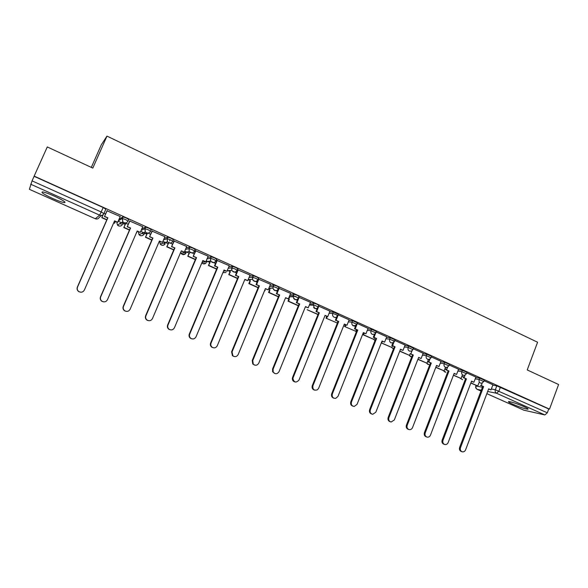 <?xml version="1.0" encoding="UTF-8"?>
<svg xmlns="http://www.w3.org/2000/svg" width="588" height="588" viewBox="0 0 588 588"><rect width="100%" height="100%" fill="white"/><g stroke="black" fill="none" stroke-linecap="round" stroke-linejoin="round"><path stroke-width="0.88" d="M52.81 198.538C58.153 200.898 61.975 202.257 64.261 202.625C66.341 202.39 62.953 200.192 54.096 196.024C48.708 193.65 44.864 192.276 42.564 191.901C40.543 192.188 43.953 194.4 52.81 198.538M512.714 404.184C519.388 407.028 524.378 408.704 527.686 409.219C528.832 409.167 527.568 408.293 523.886 406.609C517.153 403.743 512.148 402.052 508.87 401.545C507.716 401.611 508.995 402.486 512.714 404.184M128.074 221.029L128.728 219.522L126.222 217.957L122.892 216.891L122.208 218.457L125.538 219.53L128.044 221.088C127.118 222.742 125.736 223.249 123.892 222.624L122.796 221.83L122.208 218.457L118.284 220.963M150.609 231.172L151.241 229.702L148.86 228.188L145.508 227.108L144.832 228.666L148.183 229.746L150.572 231.253C149.661 232.892 148.301 233.407 146.486 232.797L145.317 231.907L144.832 228.666L141.157 230.371M172.776 241.154L173.394 239.713L171.123 238.25L167.749 237.155L167.088 238.706L170.454 239.801L172.732 241.256C171.836 242.881 170.491 243.395 168.705 242.793L167.462 241.793L167.088 238.706L163.523 239.911M194.577 250.973L195.179 249.555L193.018 248.151L189.623 247.048L188.976 248.584L192.364 249.694L194.525 251.091C193.643 252.708 192.32 253.215 190.571 252.627L189.24 251.488L188.976 248.584L185.47 249.444M216.031 260.631L216.612 259.242L214.569 257.889L211.151 256.772L210.511 258.301L213.922 259.426L215.972 260.763C215.105 262.373 213.804 262.887 212.077 262.307L210.651 260.991L210.511 258.301L207.02 258.904M237.14 270.142L237.706 268.775L235.766 267.474L232.334 266.342L231.701 267.863L235.126 268.995L237.074 270.289C236.222 271.884 234.943 272.398 233.238 271.832L231.716 270.282L231.701 267.863L228.203 268.26M257.911 279.498L258.47 278.153L256.625 276.904L253.178 275.765L252.553 277.271L256 278.418L257.845 279.66C257 281.24 255.743 281.755 254.067 281.204L252.45 279.344L252.553 277.271L249.04 277.507M278.359 288.708L278.896 287.385L277.161 286.187L273.692 285.033L273.075 286.532L276.544 287.686L278.286 288.884C277.455 290.457 276.213 290.972 274.567 290.428L272.883 288.179L273.075 286.532L269.539 286.628M298.483 297.771L299.013 296.477L297.366 295.323L293.882 294.162L293.28 295.646L298.41 297.962C297.587 299.527 296.367 300.042 294.742 299.505L293.052 296.778L293.28 295.646L289.708 295.624M318.299 306.693L318.814 305.422L317.263 304.319L313.764 303.143L313.169 304.621L318.218 306.899C317.41 308.457 316.204 308.972 314.609 308.443L313.169 304.621L313 305.165L309.339 305.032M337.813 315.491L338.32 314.235L333.337 311.993L332.749 313.455L336.262 314.646L337.63 315.903C336.792 317.299 335.638 317.748 334.168 317.241C332.72 316.403 332.249 315.139 332.749 313.455L329.104 313.242M357.048 324.164L357.548 322.915L352.616 320.703L352.028 322.158L356.967 324.37L356.526 325.076L353.425 325.906C352.006 325.083 351.536 323.826 352.028 322.158L348.346 321.856M375.989 332.712L376.482 331.463L371.594 329.28L371.021 330.728L375.916 332.904L375.1 333.991L372.395 334.447C370.991 333.624 370.536 332.389 371.021 330.728L367.294 330.353M394.651 341.128L395.136 339.879L390.292 337.725L389.726 339.166L394.577 341.319L393.401 342.65L391.071 342.848C389.697 342.047 389.249 340.812 389.726 339.166L385.963 338.725M413.033 349.419L413.518 348.177L408.711 346.053L408.153 347.479L412.96 349.603L411.475 351.095L409.476 351.132C408.116 350.338 407.675 349.118 408.153 347.479L404.346 346.971M431.144 357.585L431.621 356.35L426.851 354.248L426.3 355.666L431.07 357.761L429.328 359.349L427.608 359.29C426.271 358.504 425.83 357.298 426.3 355.666L422.456 355.108M448.989 365.633L449.46 364.398L444.726 362.326L444.183 363.737L448.923 365.809L446.968 367.449L445.469 367.324C444.153 366.552 443.72 365.354 444.183 363.737L440.302 363.119M466.571 373.571L467.041 372.336L462.344 370.286L461.808 371.69L466.512 373.733L464.388 375.401L463.072 375.247C461.771 374.483 461.352 373.292 461.808 371.69L457.883 371.021M483.902 381.384L484.372 380.157L479.698 378.128L479.169 379.525L483.843 381.546L481.579 383.222L480.418 383.053C479.139 382.296 478.72 381.12 479.169 379.525L475.207 378.812M118.166 221.235L122.76 223.3M123.62 223.69L125.193 224.395M140.723 231.378L145.148 233.362M145.39 233.473L146.838 234.127M162.905 241.352L168.139 243.704M184.735 251.157L189.108 253.127M206.212 260.815L209.754 262.41M227.343 270.311L230.084 271.546M248.143 279.66L250.098 280.542M268.613 288.87L269.819 289.406M288.767 297.925L289.237 298.138M91.309 167.396L101.334 144.751L106.972 136.107L537.586 342.238L527.223 369.94L558.6 384.523L549.515 409.123L34.155 176.106L47.283 146.941L92.808 168.094L106.972 136.107M32.053 180.869L34.104 176.312L103.201 207.549L99.651 215.164L95.315 218.743L29.4 189.321L32.053 180.869L101.246 212.011L103.885 213.628C102.944 215.281 101.533 215.796 99.651 215.164L30.635 184.191M492.81 385.118L496.809 385.86L495.339 389.763L547.325 412.805L544.878 414.944L523.827 410.167M547.325 412.805L548.744 408.961L549.515 409.123M465.035 375.21L464.05 377.79L463.182 377.628L466.438 378.863L442.977 440.361C442.433 442.448 443.058 443.837 444.837 444.528C446.343 444.741 447.453 444.08 448.166 442.529L471.539 381.149L473.913 382.215L475.935 377.07L466.806 372.946M447.622 367.206L446.571 369.94L445.733 369.793L448.997 371.028L425.22 432.908C424.668 435.046 425.315 436.458 427.167 437.134C428.667 437.318 429.777 436.649 430.482 435.12L454.164 373.351L456.575 374.431L458.625 369.257L449.225 365.008M441 361.311L431.386 356.953M423.169 353.263L413.283 348.772M393.886 342.289L392.556 345.678L391.799 345.582L395.085 346.817L370.322 409.902C369.749 412.298 370.558 413.761 372.748 414.29L375.828 412.21L400.494 349.243L403.008 350.375L405.147 345.097L394.908 340.474M386.72 336.799L376.254 332.051M368.081 328.383L357.313 323.496M349.154 319.843L338.071 314.845M329.941 311.162L318.542 306.091M299.174 297.241L296.933 302.739L296.337 302.717L299.667 303.967L273.111 369.146L273.177 371.954C275.199 374.416 277.161 374.313 279.057 371.638L305.495 306.583L308.215 307.803L310.501 302.357L298.711 297.205M290.612 293.405L278.565 288.194M270.487 284.32L258.338 279.102M250.04 275.096L237.75 269.811M229.269 265.717L216.832 260.359M208.159 256.192L195.569 250.767M186.712 246.512L173.967 241.006M164.912 236.685L152.013 231.099M142.744 226.696L129.691 221.022M128.302 224.226L125.656 223.337M120.209 216.553L107.001 210.776M118.945 219.449L122.892 216.891M141.811 228.85L145.508 227.108M164.177 238.397L167.749 237.155M186.109 247.938L189.623 247.048M207.652 257.397L211.151 256.772M228.828 266.768L232.334 266.342M249.657 276.022L253.178 275.765M270.142 285.151L273.692 285.033M290.303 294.154L293.882 294.162M295.911 296.448L293.074 296.425M310.148 303.033L313.764 303.143M329.684 311.787L333.337 311.993M348.927 320.416L352.616 320.703M367.868 328.92L371.594 329.28M386.522 337.299L390.292 337.725M404.897 345.56L408.711 346.053M423 353.697L426.851 354.248M428.277 359.768L428.792 359.849M440.838 361.723L444.726 362.326M445.439 367.471L446.557 367.654M458.412 369.631L462.344 370.286M475.736 377.43L479.698 378.128M492.935 384.765L484.137 380.774M121.642 222.529L122.936 222.889M144.016 232.481L144.508 232.576M103.201 207.549L105.833 209.181L103.9 213.584M548.744 408.961L496.809 385.86M355.431 326.458L352.41 325.098M336.358 317.873L335.439 317.461M316.991 309.156L313.558 307.612M297.322 300.306L293.677 298.66M277.352 291.317L273.486 289.575M257.066 282.181L252.972 280.336M236.457 272.906L232.12 270.958M215.517 263.483L210.945 261.425M194.238 253.906L189.917 251.958M172.615 244.174L168.91 242.506M150.638 234.281L147.948 233.069M105.59 214.003L104.025 213.297M461.881 451.687L461.411 451.525C459.684 450.82 459.088 449.452 459.625 447.402L460.485 447.696C459.948 449.746 460.544 451.121 462.271 451.819C463.77 452.054 464.88 451.393 465.593 449.835L488.665 388.844L491.002 389.895L488.584 389.035M482.211 383.082L481.285 385.53L480.389 385.353L483.637 386.588L460.485 447.696M481.285 385.53L483.637 386.588M492.942 384.75L491.002 389.895M470.804 383.075L477.75 385.971L470.878 382.891M478.955 382.781L477.75 385.971M482.741 386.412L459.625 447.402M444.374 444.366L444.006 444.241C442.22 443.55 441.603 442.161 442.147 440.081L442.977 440.361M464.05 377.79L466.438 378.863M453.421 375.284L461.051 378.488L453.495 375.1M462.344 375.115L461.051 378.488M465.571 378.701L442.147 440.081M471.466 381.347L473.913 382.215M426.594 436.935L426.359 436.862C424.514 436.186 423.86 434.782 424.411 432.643L425.22 432.908M446.571 369.94L448.997 371.028M435.789 367.382L444.124 370.896L435.855 367.191M445.491 367.338L444.124 370.896M448.152 370.881L424.411 432.643M454.09 373.549L456.575 374.431M408.535 429.387L408.476 429.372C406.543 428.718 405.86 427.3 406.418 425.102L407.19 425.352C406.631 427.557 407.322 428.983 409.255 429.63C410.747 429.777 411.843 429.1 412.533 427.594L436.539 365.435L438.979 366.53L436.458 365.633M429.953 359.062L428.828 361.973L428.02 361.841L431.291 363.075L407.19 425.352M428.828 361.973L431.291 363.075M441 361.297L438.979 366.53M417.884 359.356L426.947 363.2L417.958 359.172M428.387 359.488L426.947 363.2M430.475 362.943L406.418 425.102M390.263 421.758C388.286 421.104 387.588 419.67 388.154 417.443L388.896 417.686C388.33 419.964 389.065 421.412 391.108 422.022L394.32 419.957L418.649 357.401L421.133 358.511L418.568 357.6M412.048 350.764L410.828 353.888L410.042 353.77L413.32 355.005L388.896 417.686M410.828 353.888L413.32 355.005M423.176 353.241L421.133 358.511M399.722 351.22L409.535 355.395L399.796 351.029M410.145 353.814L409.535 355.395M412.533 354.887L388.154 417.443M371.741 414.025C369.749 413.357 369.036 411.901 369.609 409.674L370.322 409.902M392.556 345.678L395.085 346.817M381.281 342.958L391.858 347.471L381.318 342.855M382.134 341.716L381.663 342.9M392.483 345.884L391.858 347.471M394.327 346.714L369.609 409.674M391.799 345.582L392.975 342.598M393.526 341.194L393.754 340.606M400.413 349.448L403.008 350.375M352.947 406.168C350.926 405.485 350.205 404.03 350.786 401.788L351.47 402.001C350.904 404.581 351.822 406.065 354.233 406.44L357.063 404.338L382.068 340.974L384.618 342.12L381.987 341.172M375.497 333.587L374.005 337.35L373.284 337.269L376.577 338.504L351.47 402.001M374.005 337.35L376.577 338.504M386.728 336.784L384.618 342.12M364.09 333.528L363.59 334.8L362.906 334.719L373.931 339.438L374.96 340.68M362.906 334.719L363.406 333.455M363.59 334.8L373.931 339.438L374.563 337.843M375.85 338.416L350.786 401.788M373.284 337.269L374.6 333.933M375.041 332.815L375.262 332.264M333.866 398.201C331.823 397.503 331.095 396.025 331.683 393.776L332.33 393.975C331.794 396.907 332.911 398.377 335.689 398.385L338.004 396.349L363.355 332.573L365.956 333.734L363.274 332.771M356.982 324.37L355.174 328.898L354.483 328.824L357.791 330.066L332.33 393.975M355.174 328.898L357.791 330.066M368.088 328.361L365.956 333.734M344.59 326.516L355.74 331.279L344.59 326.516L345.141 325.149M345.788 325.208L345.244 326.575M356.379 329.677L355.74 331.279M357.092 329.993L331.683 393.776M354.483 328.824L355.997 325.024M356.284 324.311L356.482 323.812M314.499 390.109C312.419 389.396 311.684 387.911 312.279 385.64L312.897 385.824C312.544 389.506 314.058 390.829 317.432 389.793L318.659 388.242L344.362 324.039L347.001 325.223L344.281 324.245M338.24 314.881L336.057 320.306L335.403 320.254L338.71 321.504L312.897 385.824M336.057 320.306L338.71 321.504M349.162 319.813L347.001 325.223M326.009 318.189L337.284 323.01L326.009 318.189L326.605 316.712M327.222 316.756L326.627 318.233M337.931 321.393L337.284 323.01M338.049 321.445L312.279 385.64M335.403 320.254L337.159 315.874M337.24 315.668L337.416 315.227M294.831 381.891C293.155 381.421 292.324 380.26 292.332 378.429L292.574 377.386L293.162 377.555L292.912 378.599C294.11 382.619 296.139 383.089 299.013 380.002L325.083 315.381L327.759 316.579L324.995 315.587M318.858 306.127L316.645 311.589L316.021 311.559L319.335 312.801L293.162 377.555M316.645 311.589L319.335 312.801M329.949 311.14L327.759 316.579M318.049 314.389L307.149 309.729L317.976 314.573M318.711 312.765L292.574 377.386M316.021 311.559L318.057 306.517M274.853 373.549L272.634 371.8L272.567 368.992L273.111 369.146M296.933 302.739L299.667 303.967M289.281 299.402L288.554 301.166L288.002 301.152L298.322 305.782M288.002 301.152L289.656 297.102M288.554 301.166L298.403 305.584M299.071 303.945L272.567 368.992M296.337 302.717L298.388 297.69M305.415 306.796L308.215 307.803M254.575 365.075L252.759 364.001L252.237 360.473L252.752 360.613L253.266 364.141C255.42 365.883 257.257 365.552 258.786 363.141L285.606 297.653L288.37 298.895L285.525 297.866M279.182 288.208L276.904 293.743L276.353 293.743L279.682 294.992L252.752 360.613M276.904 293.743L279.682 294.992M290.626 293.383L288.37 298.895M269.892 290.487L269.084 292.442L268.569 292.442L278.367 296.837M268.569 292.442L270.245 288.363M269.084 292.442L278.447 296.639M279.124 294.992L252.237 360.473M276.353 293.743L278.352 288.877M233.98 356.468L232.414 355.681L231.591 351.822L232.062 351.94L232.885 355.806C235.053 357.21 236.817 356.784 238.199 354.513L265.409 288.583L268.209 289.84L265.32 288.789M258.874 279.043L256.566 284.614L256.052 284.629L259.389 285.878L232.062 351.94M256.566 284.614L259.389 285.878M270.502 284.291L268.209 289.84M250.223 281.395L249.319 283.578L248.834 283.6L258.103 287.752M248.834 283.6L250.539 279.491M249.319 283.578L258.183 287.554M258.867 285.893L231.591 351.822M256.052 284.629L258.367 279.035M213.062 347.721L211.643 347.082C210.401 345.979 210.056 344.627 210.614 343.024L211.041 343.127C210.489 344.73 210.827 346.089 212.07 347.192C214.245 348.419 215.98 347.934 217.273 345.744L244.887 279.366L247.732 280.645L244.799 279.579M238.243 269.723L235.906 275.331L235.428 275.368L238.772 276.617L211.041 343.127M235.906 275.331L238.772 276.617M250.054 275.059L247.732 280.645M230.283 272.112L228.798 274.618L237.508 278.528M228.798 274.618L230.525 270.48M229.246 274.581L237.596 278.322M238.287 276.654L210.614 343.024M235.428 275.368L237.78 269.738M191.82 338.842L190.475 338.276C189.108 337.174 188.719 335.777 189.299 334.087L189.689 334.175C189.108 335.866 189.498 337.262 190.865 338.372C193.04 339.489 194.76 338.975 196.017 336.828L224.035 270.002L226.931 271.303L223.947 270.215M217.288 260.256L214.914 265.901L214.473 265.96L217.825 267.209L189.689 334.175M214.914 265.901L217.825 267.209M229.283 265.673L226.931 271.303M210.056 262.615L208.453 265.504L216.59 269.15M208.453 265.504L210.21 261.337M208.865 265.445L216.678 268.944M217.384 267.268L189.299 334.087M214.473 265.96L216.862 260.286M170.255 329.817L168.925 329.302C167.47 328.192 167.036 326.759 167.631 325.01L167.977 325.076C167.382 326.825 167.815 328.266 169.27 329.376C171.468 330.427 173.181 329.89 174.416 327.773L202.853 260.491L205.793 261.807L202.757 260.704M195.988 250.635L193.18 256.405L196.539 257.654L167.977 325.076M193.577 256.324L196.539 257.654M208.181 256.147L205.793 261.807M189.571 252.847L187.785 256.243L195.334 259.624M187.785 256.243L189.196 252.936M188.16 256.17L195.422 259.418M196.135 257.728L167.631 325.01M193.18 256.405L195.606 250.679M148.367 320.651L147 320.159C145.464 319.041 145.001 317.579 145.611 315.778L145.92 315.822C145.302 317.63 145.765 319.093 147.309 320.21C149.521 321.217 151.234 320.666 152.461 318.571L181.325 250.819L184.309 252.164L181.229 251.039M174.342 240.859L171.542 246.688L174.908 247.938L145.92 315.822M171.894 246.585L174.908 247.938M186.734 246.46L184.309 252.164M168.94 242.513L166.801 246.835L173.732 249.944M166.801 246.835L168.499 242.859M167.132 246.739L173.82 249.738M170.16 239.669L169.623 240.911M174.548 248.033L145.611 315.778M171.542 246.688L174.011 240.911M126.163 311.331L124.7 310.854C123.098 309.729 122.605 308.244 123.23 306.399L123.487 306.421C122.863 308.274 123.355 309.758 124.957 310.89C127.192 311.861 128.919 311.302 130.139 309.214L159.436 240.992L162.479 242.359L159.348 241.212M152.343 230.93L149.55 236.81L152.917 238.066L123.487 306.421M149.859 236.692L152.917 238.066M164.941 236.619L162.479 242.359M147.537 233.061L145.479 237.28L151.77 240.102M145.479 237.28L147.309 233.039M145.765 237.162L151.866 239.897M152.601 238.184L123.23 306.399M149.55 236.81L152.057 230.981M103.672 301.864L102.018 301.379C100.35 300.248 99.835 298.741 100.474 296.859L100.688 296.866C100.048 298.748 100.563 300.262 102.231 301.401C104.488 302.35 106.23 301.784 107.45 299.696L137.195 231.003L140.282 232.392L137.1 231.224M129.977 220.823L127.192 226.777L130.565 228.026L100.688 296.866M127.456 226.63L130.565 228.026M142.781 226.608L140.282 232.392M125.92 223.153L123.811 227.571L129.456 230.099M123.811 227.571L125.7 223.242M124.061 227.431L129.544 229.893M137.232 231.282L136.489 233.002M130.293 228.166L100.474 296.859M127.192 226.777L129.75 220.882M80.96 292.221L78.946 291.751C77.226 290.604 76.69 289.075 77.337 287.157L77.498 287.142C76.844 289.068 77.381 290.597 79.108 291.744C81.394 292.684 83.151 292.111 84.378 290.024L114.579 220.845L117.718 222.257L114.484 221.066M107.244 210.555L104.458 216.568L107.839 217.817L77.498 287.142M104.679 216.399L107.839 217.817M120.261 216.435L117.718 222.257M103.378 214.414L101.797 217.707L106.766 219.934M113.638 223.014L114.631 223.205L113.727 222.801M101.797 217.707L103.135 214.657M102.003 217.545L106.854 219.721M115.388 221.478L114.631 223.205M107.619 217.986L77.337 287.157M104.458 216.568L107.082 210.592M101.695 215.384L99.357 217.266C98.453 218.854 97.108 219.346 95.315 218.743L96.101 218.979M476.273 385.522L476.089 386.007L482.425 387.242M491.347 388.984L495.339 389.763C494.89 391.351 495.302 392.519 496.566 393.262L487.665 391.468M481.315 390.182L477.28 389.374L480.991 391.027M486.842 393.644L524.121 410.292M544.878 414.944L496.566 393.262L498.94 391.027L500.41 387.117M124.957 222.903L122.466 224.366C121.584 225.939 120.253 226.431 118.489 225.836L117.446 225.079L119.232 226.064M146.735 232.892L144.031 234.053C143.163 235.619 141.855 236.104 140.12 235.523L139.003 234.678L140.804 235.737M207.005 261.572L206.733 262.211M227.225 270.745L226.99 271.311M309.56 304.496L313.169 304.621L313.794 303.143M427.755 361.128L428.262 361.208M444.925 368.816L446.035 369.007M461.852 376.401L463.542 376.702M460.5 378.385L462.594 379.716M245.593 279.932L245.145 279.778M206.873 261.594L206.609 262.211L205.271 261.844L202.059 262.358M186.021 252.972L184.558 252.561M165.103 243.594L163.405 243.087M143.619 234.024L141.848 233.429M121.341 224.146L119.893 223.594M443.683 370.822L444.851 372.02L445.873 372.197M426.623 363.149L427.829 364.391L428.909 364.567M409.314 355.358L410.556 356.659L411.718 356.835M391.762 347.457L393.453 348.949L391.623 347.442M355.821 331.088L356.284 332.014M264.504 290.773L265.239 290.546M222.948 272.597L226.02 272.523M201.875 262.799L202.992 263.689L206.006 263.226M180.663 252.355L182.361 254.442L185.705 253.707M159.76 241.396L160.215 244.108L161.406 245.056C162.942 245.608 164.17 245.225 165.096 243.917M138.445 231.826L139.003 234.678L145.317 231.907L145.03 228.651L145.706 227.093M116.791 222.102L117.446 225.079L122.796 221.83L122.422 218.435L123.105 216.869M476.008 386.257L476.089 386.007C475.663 387.529 476.06 388.653 477.28 389.374L476.905 389.153M65.092 202.309L64.518 202.051M64.636 201.772L64.261 202.625M527.87 408.726L527.686 409.219M460.294 378.341L462.572 379.708M293.934 294.162L293.052 296.778L289.252 296.742M273.765 285.033L272.883 288.179L268.863 288.267M253.281 275.765L252.45 279.344L248.165 279.601M232.458 266.342L231.716 270.282L227.159 270.752M211.298 256.772L210.651 258.294L210.651 260.991L205.815 261.763M189.792 247.041L189.138 248.577L189.24 251.488L181.089 253.354C182.39 254.949 183.853 255.082 185.492 253.751M167.933 237.148L167.264 238.699L167.462 241.793L160.215 244.108C161.766 245.71 163.324 245.666 164.883 243.976M443.484 370.785L445.836 372.189M426.447 363.119L428.865 364.56M409.16 355.336L411.666 356.828M373.836 339.423L374.946 340.709M355.762 331.228L356.255 332.095M264.526 290.722L265.078 290.546M244.704 279.8L245.225 279.77M222.94 272.619L225.829 272.545M223.565 271.127L225.52 270.921M201.868 262.821C203.022 264.093 204.33 264.24 205.793 263.262M476.052 385.427L475.839 385.978C475.383 387.455 475.817 388.572 477.14 389.322L480.984 391.042M29.4 189.321L95.285 218.751M486.842 393.659L523.967 410.24M292.332 378.429L292.912 378.599M272.634 371.8L273.177 371.954M252.759 364.001L253.266 364.141M232.414 355.681L232.885 355.806M211.643 347.082L212.07 347.192M190.475 338.276L190.865 338.372"/></g></svg>
